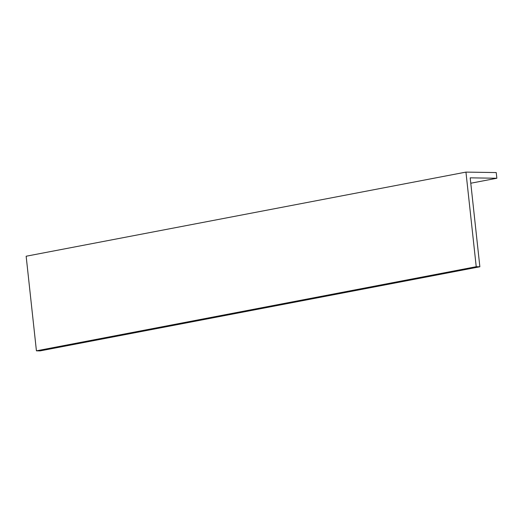 <?xml version="1.0" encoding="UTF-8"?>
<svg xmlns="http://www.w3.org/2000/svg" width="523" height="523" viewBox="0 0 523 523"><rect width="100%" height="100%" fill="white"/><g stroke="black" fill="none" stroke-linecap="round" stroke-linejoin="round"><path stroke-width="0.78" d="M465.947 172.106L476.224 266.71L36.427 350.835L26.15 256.231L465.947 172.106L496.235 172.564L496.85 178.245L470.785 183.227M36.427 350.835L40.062 350.894L479.859 266.769L476.224 266.71M496.85 178.245L470.197 177.84L479.859 266.769"/></g></svg>
